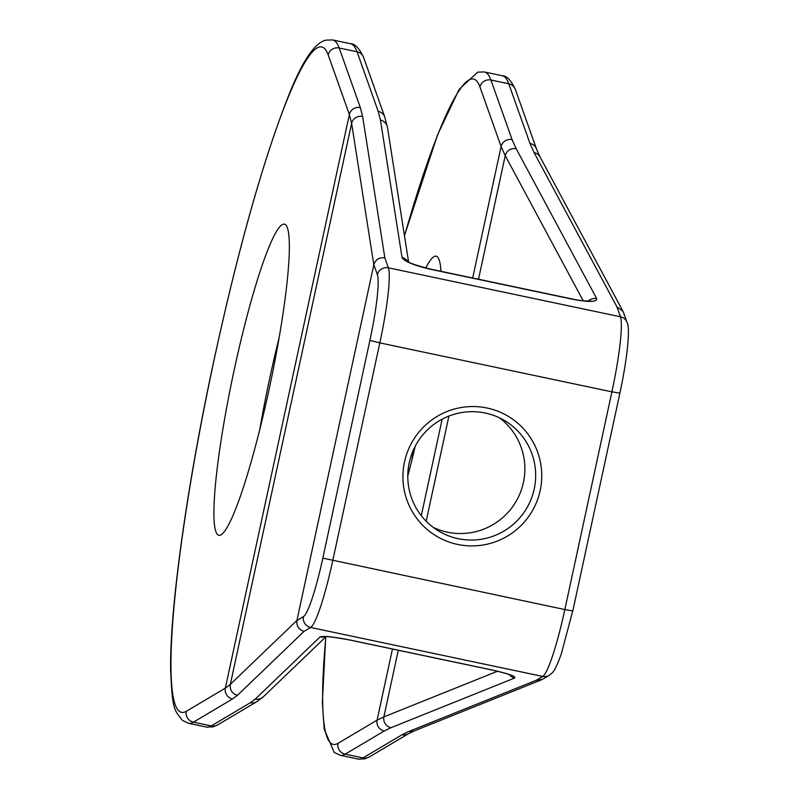 <?xml version="1.0" encoding="UTF-8"?>
<svg xmlns="http://www.w3.org/2000/svg" width="799" height="799" viewBox="0 0 799 799"><rect width="100%" height="100%" fill="white"/><g stroke="black" fill="none" stroke-linecap="round" stroke-linejoin="round"><path stroke-width="1.2" d="M409.248 462.691A64.32 63.8 -58.9 0 1 504.998 420.813A64.32 63.8 -58.9 0 1 526.331 508.863A64.32 63.8 -58.9 0 1 438.461 530.916A64.32 63.8 -58.9 0 1 409.248 462.691M404.494 461.922A69.833 69.273 121.1 0 0 493.472 542.451A69.833 69.273 121.1 0 0 519.02 424.319A69.833 69.273 121.1 0 0 404.494 461.922M433.228 527.39A64.32 63.8 121.1 0 0 523.415 482.526A64.32 63.8 121.1 0 0 499.435 417.817M384.918 117.443A9.188 8.949 160.4 0 0 378.207 111.371L380.454 120.07L402.037 257.538A9.188 8.989 -8.9 0 1 407.74 261.483M402.037 257.538C404.394 261.493 414.052 265.438 430.991 269.383L572.144 299.156C588.803 302.302 596.983 302.112 596.693 298.596A9.188 8.889 151.8 0 0 588.394 301.003M596.693 298.596L516.174 148.704L512.099 139.615A9.188 8.949 160.4 0 0 501.103 146.517L505.228 155.625L583.18 300.744M325.732 636.933L322.367 702.141L324.174 729.097L334.202 752.428L340.224 755.285A349.183 41.947 -78.1 0 0 345.168 754.166L384.239 730.985L390.981 727.709A9.188 9.009 -111.9 0 1 383.88 716.893L377.078 720.139L338.007 743.32A339.994 40.849 101.9 0 1 325.872 636.793M390.981 727.709L514.656 678.021A9.188 9.009 -111.9 0 1 509.343 674.646M514.656 678.021C516.074 676.354 508.514 673.667 491.974 669.962L350.821 640.189C333.762 636.803 323.485 635.724 320 636.963A9.188 9.109 46.2 0 0 324.843 636.643M259.785 429.472A158.971 19.096 101.9 0 1 279.181 337.518M296.918 620.463L230.322 684.373L225.338 688.129L186.267 711.32A339.994 40.849 101.9 0 1 214.641 357.373A339.994 40.849 101.9 0 1 328.189 54.911L349.363 114.507L351.62 123.356L373.822 264.769L296.898 620.523C296.369 626.076 298.766 629.682 304.089 631.35L310.621 627.475A73.508 8.829 -78.1 0 0 332.754 560.618L379.825 342.891L611.904 391.84L564.833 609.567L322.826 558.131A64.32 7.73 101.9 0 1 303.46 616.628A9.188 9.069 59.3 0 0 310.621 627.475L542.701 676.433A9.188 9.069 59.3 0 0 549.153 675.375C551.929 672.458 553.627 675.135 561.268 653.991L572.753 610.845M373.822 264.769C375.58 259.505 379.255 257.198 384.838 257.857L362.646 116.484L360.359 107.605L339.185 48.01L357.033 51.775A9.188 8.949 -19.6 0 1 363.625 57.478C359.23 48.18 354.846 43.595 350.481 43.715A349.183 41.947 101.9 0 1 357.033 51.775L378.207 111.371M268.923 390.182A158.971 19.096 -78.1 0 0 284.444 224.179A158.971 19.096 -78.1 0 0 232.948 375.79A158.971 19.096 -78.1 0 0 218.816 535.28A158.971 19.096 -78.1 0 0 268.923 390.182M512.099 139.615L490.926 80.02L508.773 83.785L529.947 143.381L534.102 152.649L616.918 306.816L622.96 311.27L623.49 312.469M542.591 679.26L536.169 680.309L408.968 731.415L402.097 734.75L363.026 757.931A349.183 41.947 101.9 0 1 358.082 759.05L340.224 755.285M411.525 461.482A158.971 19.096 101.9 0 1 413.682 449.378M440.948 271.31A158.971 19.096 -78.1 0 0 436.184 256.189A158.971 19.096 -78.1 0 0 425.767 267.995M407.79 476.014A158.971 19.096 -78.1 0 0 415.24 446.202M380.454 120.07A9.188 8.989 -8.9 0 1 387.465 127.431L384.778 117.044M430.991 269.383A9.188 1.109 -78.1 0 0 430.821 269.173A9.188 1.109 -78.1 0 0 430.791 269.163C416.019 265.378 408.159 262.701 407.23 261.123L408.069 262.182M572.144 299.156A9.188 1.109 -78.1 0 0 571.974 298.946L430.821 269.173M516.174 148.704A9.188 8.889 151.8 0 0 505.228 155.625L478.501 279.231M404.454 235.655L437.532 134.881L459.215 89.248L477.692 72.13L484.374 71.96A349.183 41.947 -78.1 0 1 490.926 80.02A9.188 8.949 160.4 0 0 479.929 86.921L501.103 146.517L472.678 278.002M358.082 759.05L364.734 758.88L369.478 756.873A9.188 9.069 -120.7 0 1 363.026 757.931L345.168 754.166A9.188 9.069 -120.7 0 1 338.007 743.32M404.484 235.865A339.994 40.849 101.9 0 1 479.929 86.921M384.239 730.985A9.188 9.069 -120.7 0 1 377.078 720.139L392.459 649.028M497.467 671.26L383.88 716.893L398.282 650.256M320 636.963L255.271 699.085A9.188 9.109 46.2 0 0 263.4 696.748L326.032 636.643M255.271 699.085L250.357 702.74A9.188 9.069 59.3 0 0 256.809 701.682A9.188 9.069 59.3 0 0 256.829 701.672L263.37 696.778M250.357 702.74L211.276 725.921A9.188 9.069 59.3 0 0 217.737 724.863L256.809 701.682M186.267 711.32A9.188 9.069 59.3 0 0 193.428 722.156L211.276 725.921A349.183 41.947 101.9 0 1 206.342 727.04L212.983 726.87L217.737 724.863M426.177 521.238L448.918 416.069M484.374 71.96L502.221 75.725A349.183 41.947 101.9 0 1 508.773 83.785A9.188 8.949 160.4 0 1 515.365 89.488L536.538 149.083A9.188 8.949 160.4 0 0 529.947 143.381M616.918 306.816L620.453 316.774L388.384 267.825L384.838 257.857M362.646 116.484A9.188 8.989 -8.9 0 0 351.62 123.356L230.322 684.373A9.188 9.109 46.2 0 0 237.523 695.25L304.089 631.35M360.359 107.605A9.188 8.949 -19.6 0 0 349.363 114.507L225.338 688.129A9.188 9.069 59.3 0 0 232.499 698.975L237.523 695.25M328.189 54.911A9.188 8.949 -19.6 0 1 339.185 48.01A349.183 41.947 -78.1 0 0 332.624 39.95L325.952 40.13C313.987 42.836 300.594 63.75 285.792 102.871C260.504 168.919 235.805 258.217 211.705 370.776C186.167 491.165 169.758 610.096 170.626 670.131C172.494 710.371 173.912 709.392 182.462 720.428L188.484 723.275A349.183 41.947 -78.1 0 0 193.428 722.156L232.499 698.975M373.832 264.709L377.388 274.716A9.188 8.949 -19.6 0 1 388.384 267.825A73.508 8.829 -78.1 0 1 379.825 342.891L369.897 340.404L322.826 558.131M377.388 274.716A64.32 7.73 101.9 0 1 369.897 340.404M303.46 616.628L296.898 620.523M623.5 312.489L627.045 322.476A9.188 8.949 -19.6 0 0 620.453 316.774A73.508 8.829 101.9 0 1 611.904 391.84L619.824 393.118M627.045 322.476C630.271 326.771 627.784 356.634 619.884 393.178L572.813 610.905L564.833 609.567A73.508 8.829 101.9 0 1 542.701 676.433L536.169 680.309M622.96 311.27L540.134 157.083A9.188 8.889 151.8 0 0 540.114 157.063A9.188 8.889 151.8 0 0 534.102 152.649M536.648 149.393A9.188 8.949 160.4 0 0 536.538 149.083L540.114 157.063M414.192 730.955L408.569 733.672A9.188 9.069 -120.7 0 1 408.549 733.682A9.188 9.069 -120.7 0 1 402.097 734.75M541.372 679.869L414.162 730.975A9.188 9.009 -111.9 0 1 414.162 730.975A9.188 9.009 -111.9 0 1 408.968 731.415M442.157 419.175L421.293 515.675M408.589 261.972L387.465 127.431M571.974 298.946C579.615 300.594 585.747 301.223 590.391 300.833L589.183 301.413M510.451 674.875L511.15 675.405C509.063 674.256 502.631 672.448 491.844 669.991L350.691 640.219C336.279 637.492 327.5 636.314 324.334 636.673L325.243 636.433M384.798 117.073L363.625 57.478M502.221 75.725C506.636 75.635 511.02 80.23 515.365 89.488M369.478 756.873L408.549 733.682M549.153 675.375L542.611 679.26M188.484 723.275L206.342 727.04M332.624 39.95L350.481 43.715"/></g></svg>
